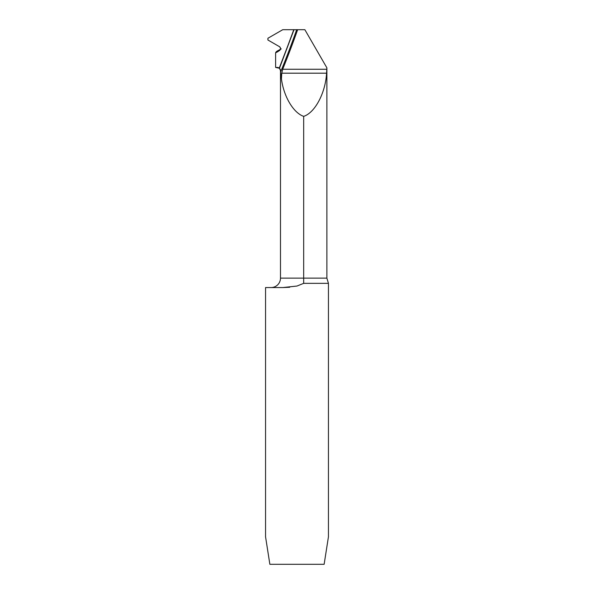 <?xml version="1.0" encoding="UTF-8"?>
<svg xmlns="http://www.w3.org/2000/svg" width="594" height="594" viewBox="0 0 594 594"><rect width="100%" height="100%" fill="white"/><g stroke="black" fill="none" stroke-linecap="round" stroke-linejoin="round"><path stroke-width="0.89" d="M280.004 68.904A3.148 3.148 0 0 1 280.487 70.582L279.455 68.251L294 29.7L296.681 29.7A944.319 944.319 0 0 1 280.531 72.149L280.502 70.582M271.057 287.563A9.437 9.437 0 0 0 280.487 278.133L280.487 70.582M289.716 287.258L282.87 287.563L297 286.041L303.683 283.345L303.683 116.357C314.976 112.756 325.46 92.991 326.581 73.188L326.878 67.827L304.863 29.7L296.681 29.7M280.487 278.133L326.878 278.133L328.445 283.345L328.445 536.783L324.138 564.3L269.862 564.3L265.555 536.783L265.555 287.563L282.87 287.563M303.683 116.357C293.414 112.882 283.739 96.599 281.445 78.913L281.742 73.188L282.685 69.26A945.225 945.225 0 0 0 297.646 29.7M328.445 283.345L303.683 283.345L297 286.041M281.445 78.913L280.531 72.149M294 29.7L279.247 68.08A3.148 3.148 0 0 0 277.346 67.434L275.616 67.434L275.616 52.799L279.314 50.668A2.361 2.361 0 0 0 279.314 46.577L267.909 39.998L267.909 38.268L282.751 29.7L294 29.7M277.769 50.757A44.134 7.663 0 0 0 275.616 52.799M293.792 29.7L282.751 29.7L267.909 38.268L267.909 39.998L279.314 46.577C282.581 49.28 277.925 51.767 275.616 52.799L275.616 67.434L279.455 68.251L293.792 29.7A941.594 941.594 0 0 1 279.247 68.08M282.685 69.26L326.707 69.26M281.742 73.188L326.581 73.188M281.252 48.894A40.466 7.024 0 0 0 279.314 50.668M326.878 278.133L326.878 67.827M280.368 49.369L277.717 50.787M275.616 64.412L275.616 67.434"/></g></svg>
